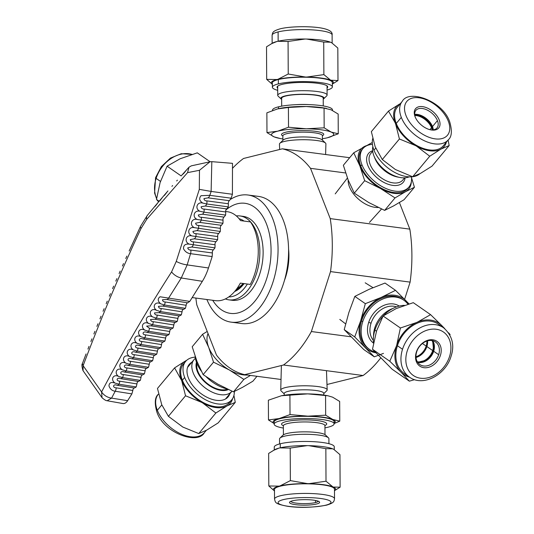 <?xml version="1.0" encoding="UTF-8"?>
<svg xmlns="http://www.w3.org/2000/svg" width="534" height="534" viewBox="0 0 534 534"><rect width="100%" height="100%" fill="white"/><g stroke="black" fill="none" stroke-linecap="round" stroke-linejoin="round"><path stroke-width="0.8" d="M280.283 447.806L280.263 443.767A29.997 5.487 179.7 0 0 274.262 447.091L274.276 449.922M279.956 438.087L282.947 435.17A21.634 3.958 179.7 0 1 286.898 433.508A21.634 3.958 -0.3 0 1 309.086 431.919A21.634 3.958 -0.3 0 1 325.446 434.95L328.463 437.833A24.684 4.512 -0.3 0 0 309.793 434.376A24.684 4.512 -0.3 0 0 284.468 436.191A24.684 4.512 179.7 0 0 279.956 438.087A24.684 4.512 179.7 0 0 279.529 438.928L279.556 443.948M283.367 428.061A29.984 5.487 -0.3 0 1 274.156 424.163A29.984 5.487 -0.3 0 1 280.15 420.832A29.984 5.487 179.7 0 1 313.612 418.756A29.984 5.487 179.7 0 1 334.124 423.849A29.984 5.487 179.7 0 1 328.123 427.173A29.984 5.487 -0.3 0 1 324.952 427.847M334.124 423.849L334.117 421.66A29.984 5.487 179.7 0 0 313.598 416.567A29.984 5.487 179.7 0 0 280.143 418.649A29.984 5.487 179.7 0 0 274.142 421.98L274.156 424.163M284.215 393.872L281.144 390.941A23.222 4.245 -0.3 0 1 280.737 390.134A23.222 4.245 -0.3 0 1 285.383 387.577A23.222 4.245 179.7 0 1 311.235 385.962A23.222 4.245 179.7 0 1 327.182 389.887A23.222 4.245 179.7 0 1 326.781 390.701L323.751 393.665M284.221 395.26L284.208 393.538A19.771 3.618 -0.3 0 1 288.166 391.342A19.771 3.618 179.7 0 1 310.221 389.967A19.771 3.618 179.7 0 1 323.751 393.324L323.758 395.053M280.483 486.134A29.997 5.487 179.7 0 0 274.483 489.458L274.536 499.07A29.997 5.487 -0.3 0 1 280.537 495.739A29.997 5.487 179.7 0 1 314.005 493.656A29.997 5.487 179.7 0 1 334.524 498.756L334.478 489.144A29.997 5.487 -0.3 0 0 313.952 484.051A29.997 5.487 -0.3 0 0 280.483 486.134M316.602 503.996A15.072 2.757 179.7 0 0 319.352 501.813A15.072 2.757 179.7 0 0 307.951 499.704A15.072 2.757 179.7 0 0 292.498 500.812A15.072 2.757 179.7 0 0 289.742 501.973A15.072 2.757 179.7 0 0 298.473 504.957A15.072 2.757 179.7 0 0 316.602 503.996M318.251 501.186A13.737 2.51 -0.3 0 1 315.534 502.547A13.737 2.51 179.7 0 1 300.635 503.522A13.737 2.51 179.7 0 1 290.836 501.333M334.484 490.653A31.105 5.687 179.7 0 0 333.383 487.055L332.775 486.794A31.105 5.687 179.7 0 0 308.979 483.65L307.43 483.624A31.105 5.687 179.7 0 0 280.076 485.9L279.142 486.134A31.105 5.687 179.7 0 0 274.489 490.966M334.484 490.686L340.118 487.182L333.383 487.055M279.142 486.134L268.816 485.973L274.496 490.986M307.43 483.624L290.369 480.607L280.076 485.9M332.775 486.794L326.014 481.214L308.979 483.65M327.949 395.774L326.374 395.48A31.099 5.687 179.7 0 0 307.738 393.878L327.949 395.774L332.609 397.169L339.664 401.421L339.771 421.159L334.124 423.529M274.149 423.562L268.469 419.944L268.368 400.206L281.438 395.747L307.738 393.878A31.099 5.687 179.7 0 0 281.605 395.714A31.099 5.687 179.7 0 0 281.398 395.754M289.915 394.846L290.022 414.584L307.851 416.153L325.667 415.192L325.566 395.454M268.469 419.944L279.255 418.536L290.022 414.584M325.667 415.192L332.729 419.444L339.771 421.159M274.149 423.482A31.099 5.687 -0.3 0 1 279.255 418.536A31.099 5.687 -0.3 0 1 307.851 416.153A31.099 5.687 179.7 0 1 332.729 419.444A31.099 5.687 -0.3 0 1 334.124 423.168M328.463 437.833A24.684 4.512 -0.3 0 1 328.904 438.668L328.924 443.694M280.263 443.767A29.997 5.487 -0.3 0 1 313.732 441.685A29.997 5.487 -0.3 0 1 334.257 446.778L334.271 449.621M268.816 485.973L268.649 453.426L274.823 449.628A31.105 5.687 -0.3 0 1 278.942 448.133L279.876 447.899A31.105 5.687 -0.3 0 1 307.23 445.63L308.779 445.656A31.105 5.687 -0.3 0 1 332.575 448.8L333.189 449.054A31.105 5.687 -0.3 0 1 333.723 449.321A31.105 5.687 -0.3 0 1 333.797 449.361L339.944 454.634L340.118 487.182M279.876 447.899L290.196 448.059L307.23 445.63M308.779 445.656L325.847 448.667L332.575 448.8M273.301 450.456L278.942 448.133M333.189 449.054L333.723 449.321M325.847 448.667L326.014 481.214M290.369 480.607L290.196 448.059M243.124 283.474A32.427 19.157 97.5 0 1 237.036 288.447M247.376 284.035A39.536 23.356 97.5 0 1 228.759 296.924M225.368 298.927A42.313 24.998 -82.5 0 0 228.926 299.854A42.313 24.998 -82.5 0 0 259.858 251.587A42.313 24.998 97.5 0 0 240.013 215.95A42.313 24.998 97.5 0 0 236.335 215.923M228.926 299.854L232.19 300.282A42.313 24.998 -82.5 0 0 263.128 252.015A42.313 24.998 97.5 0 0 243.277 216.383L240.013 215.95M225.869 210.042A55.529 32.808 97.5 0 1 271.058 250.046A55.529 32.808 97.5 0 1 249.618 306.616A55.529 32.808 97.5 0 1 212.699 300.288M206.872 299.514A64.12 37.881 -82.5 0 0 231.175 322.149A64.12 37.881 -82.5 0 0 278.054 249.004A64.12 37.881 97.5 0 0 247.976 195.01A64.12 37.881 97.5 0 0 230.681 199.255M231.175 322.149L241.708 323.537A64.12 37.881 -82.5 0 0 288.587 250.393A64.12 37.881 97.5 0 0 258.509 196.399L247.976 195.01M284.428 280.47A42.313 24.998 -82.5 0 0 288.914 255.426A42.313 24.998 97.5 0 0 288.574 249.084M330.232 218.613A114.616 67.711 97.5 0 1 330.513 271.599L410.112 282.119A114.616 67.711 -82.5 0 0 409.832 229.133L330.232 218.613L310.521 168.337L345.658 172.976M351.038 336.787L311.375 331.541A114.616 67.711 97.5 0 1 283.507 365.002L363.107 375.522A114.616 67.711 -82.5 0 0 380.635 358.014M281.017 379.474L244.659 374.668A114.616 67.711 97.5 0 1 216.51 355.15L196.799 304.867A114.616 67.711 97.5 0 1 195.871 298.059M232.484 168.337A114.616 67.711 97.5 0 1 243.531 158.478L282.373 148.812A114.616 67.711 97.5 0 1 310.521 168.337M349.657 157.704L282.373 148.812M311.375 331.541L330.513 271.599M244.659 374.668L283.507 365.002M410.112 282.119L404.605 299.367M363.107 375.522L326.988 384.507M399.412 202.56L409.832 229.133M239.092 218.74A39.536 23.356 97.5 0 1 244.038 221.069M244.085 283.601A35.264 20.833 97.5 0 1 234.613 291.551M244.031 283.594A33.322 19.685 97.5 0 1 235.941 289.922M376.483 331.22L374.915 330.132A29.997 23.156 124.7 0 0 373.5 343.075M392.917 308.458A24.684 19.057 -55.3 0 0 374.841 327.696A24.684 19.057 124.7 0 0 373.54 336.393M374.961 352.013A29.984 23.149 -55.3 0 1 369.635 349.49A29.984 23.149 -55.3 0 1 362.74 321.682L361.578 320.874A29.984 23.149 124.7 0 0 368.473 348.689L369.635 349.49M397.423 345.738A29.997 23.156 124.7 0 0 404.318 373.56L409.424 377.097A29.997 23.156 -55.3 0 1 402.523 349.283L397.423 345.738A29.997 23.156 -55.3 0 1 438.507 324.265L443.614 327.803A29.997 23.156 124.7 0 0 402.523 349.283M440.43 355.33A15.072 11.635 124.7 0 0 432.834 339.784A15.072 11.635 124.7 0 0 416.32 352.146A15.072 11.635 124.7 0 0 423.923 367.692A15.072 11.635 124.7 0 0 440.43 355.33M416.694 351.806A13.737 10.607 -55.3 0 1 435.51 341.967A13.737 10.607 -55.3 0 1 438.668 354.709A13.737 10.607 124.7 0 1 419.851 364.542A13.737 10.607 124.7 0 1 416.694 351.806M418.863 362.479A14.171 10.94 124.7 0 0 433.274 350.771A14.171 10.94 124.7 0 0 433.228 341.767M432.033 340.579A13.73 10.6 -55.3 0 1 432.687 350.564A13.73 10.6 124.7 0 1 417.334 361.778M427.554 340.852A13.73 10.6 -55.3 0 1 426.886 346.539L432.687 350.564M426.88 341.059A13.617 10.513 -55.3 0 1 426.172 346.092A13.617 10.513 124.7 0 1 415.973 356.779M443.741 327.889A31.105 24.017 124.7 0 0 442.239 326.047L441.391 325.186A31.105 24.017 124.7 0 0 417.595 322.035L416.286 322.616A31.105 24.017 124.7 0 0 396.769 344.904L396.308 346.346A31.105 24.017 124.7 0 0 400.593 371.777L401.441 372.639A31.105 24.017 124.7 0 0 409.545 377.184M450.149 334.564L448.6 332.822M444.755 328.657L442.239 326.047M401.441 372.639L409.351 381.163L414.604 379.654M396.308 346.346L389.787 361.244L400.593 371.777M416.286 322.616L400.4 327.996L396.769 344.904M441.391 325.186L430.584 314.653L417.595 322.035M383.492 353.374L374.281 356.832L363.787 349.556L344.223 329.645L348.856 312.55L354.836 296.39L369.254 289.254L385.021 283.053L395.507 290.329L409.011 303.879M416.019 357.486A13.73 10.6 124.7 0 0 426.886 346.539M354.836 296.39L365.323 303.666L381.089 297.465L395.507 290.329M344.223 329.645L354.709 336.921L360.69 320.76L365.323 303.666M374.281 356.832L354.709 336.921M407.956 304.2A29.984 23.149 124.7 0 0 403.817 300.208A29.984 23.149 124.7 0 0 362.74 321.682M403.817 300.208L402.656 299.407A29.984 23.149 124.7 0 0 361.578 320.874M375.616 352.734A31.099 24.01 -55.3 0 1 365.169 347.34A31.099 24.01 -55.3 0 1 360.69 320.76A31.099 24.01 -55.3 0 1 381.089 297.465A31.099 24.01 124.7 0 1 405.96 300.749A31.099 24.01 -55.3 0 1 408.543 304.02M374.915 330.132A29.997 23.156 -55.3 0 1 383.038 316.135M383.245 315.908A29.997 23.156 -55.3 0 1 404.405 305.348M409.351 381.163L392.063 369.168L372.492 349.256L376.583 330.9L383.112 316.001L396.094 308.619L413.289 302.665L430.584 314.653M389.787 361.244L372.492 349.256M400.4 327.996L383.112 316.001M375.702 148.112L373.974 150.194A29.997 17.675 39.8 0 0 412.542 176.747M412.842 176.714A29.997 17.675 39.8 0 0 419.898 173.71M399.879 177.462L397.536 177.014A21.634 12.743 39.8 0 1 374.801 158.111A21.634 12.743 -140.2 0 1 374.781 158.064L373.92 155.841A24.684 14.545 -140.2 0 0 373.94 155.895A24.684 14.545 39.8 0 0 399.879 177.462A24.684 14.545 39.8 0 0 409.164 176.854M411.427 176.847A29.984 17.669 -140.2 0 1 408.944 187.04A29.984 17.669 -140.2 0 1 384.72 187.948A29.984 17.669 -140.2 0 1 361.918 164.679L360.77 166.054A29.984 17.669 39.8 0 0 383.566 189.323A29.984 17.669 39.8 0 0 407.796 188.415L408.944 187.04M378.272 207.492A23.222 13.684 -140.2 0 1 349.456 186.847A23.222 13.684 39.8 0 1 348.168 180.025M396.255 123.441A29.997 17.675 39.8 0 0 419.063 146.716A29.997 17.675 39.8 0 0 443.3 145.809L448.353 139.741A29.997 17.675 -140.2 0 1 424.116 140.649A29.997 17.675 -140.2 0 1 401.314 117.373L396.255 123.441A29.997 17.675 -140.2 0 1 397.203 107.414L402.256 101.347A29.997 17.675 39.8 0 0 401.314 117.373M439.195 119.93A15.072 8.878 39.8 0 0 422.574 106.633A15.072 8.878 39.8 0 0 415.078 116.706A15.072 8.878 39.8 0 0 415.092 116.739A15.072 8.878 39.8 0 0 430.925 129.909A15.072 8.878 39.8 0 0 439.195 119.93M415.278 117.206A13.737 8.09 -140.2 0 1 415.899 110.371A13.737 8.09 -140.2 0 1 427 109.957A13.737 8.09 -140.2 0 1 437.439 120.617A13.737 8.09 39.8 0 1 437.012 127.953A13.737 8.09 39.8 0 1 430.397 129.795M432.78 129.902A14.171 8.35 39.8 0 0 432.106 127.486A14.171 8.35 39.8 0 0 414.744 114.883M414.831 115.504A13.73 8.09 -140.2 0 1 431.519 127.713A13.73 8.09 39.8 0 1 432.153 129.929M400.306 103.683A31.105 18.33 39.8 0 0 400.033 103.816L399.192 104.277A31.105 18.33 39.8 0 0 395.14 122.72L395.614 123.928A31.105 18.33 39.8 0 0 415.359 145.508L416.674 146.256A31.105 18.33 39.8 0 0 440.47 149.4L441.311 148.939A31.105 18.33 39.8 0 0 446.404 142.077M441.311 148.939L449.161 145.562L448.119 140.021M416.674 146.256L429.75 156.222L440.47 149.4M395.614 123.928L399.412 138.987L415.359 145.508M399.192 104.277L388.478 111.099L395.14 122.72M411.507 177.655L414.431 187.26L404.044 199.723L393.678 205.857L384.64 210.383L368.8 202.566L354.296 193.154L348.161 180.005L343.362 165.26L353.748 152.797L371.891 142.718M354.296 193.154L364.682 180.686L359.883 165.94L353.748 152.797M384.64 210.383L395.02 197.92L380.515 188.502L364.682 180.686M414.431 187.26L405.393 191.786L395.02 197.92M372.438 144.374A29.984 17.669 39.8 0 0 362.86 148.659A29.984 17.669 39.8 0 0 361.918 164.679M362.86 148.659L361.712 150.034A29.984 17.669 39.8 0 0 360.77 166.054M411.354 181.673A31.099 18.323 -140.2 0 1 405.393 191.786A31.099 18.323 -140.2 0 1 380.515 188.502A31.099 18.323 -140.2 0 1 359.883 165.94A31.099 18.323 -140.2 0 1 364.115 146.663A31.099 18.323 39.8 0 1 367.699 145.315M373.92 155.841A24.684 14.545 -140.2 0 1 372.839 146.596M373.974 150.194A29.997 17.675 -140.2 0 1 372.712 138.573M449.161 145.562L432.039 166.121L420.478 173.396L412.635 176.774L395.367 169.505L382.291 159.546L375.155 146.716L371.357 131.651L388.478 111.099M429.75 156.222L412.635 176.774M399.412 138.987L382.291 159.546M278.361 79.526L278.381 83.891A29.997 5.487 -0.3 0 1 311.849 81.809A29.997 5.487 -0.3 0 1 332.368 86.908L332.348 82.536A29.997 5.487 179.7 0 0 311.829 77.443A29.997 5.487 179.7 0 0 278.361 79.526A29.997 5.487 179.7 0 0 272.353 82.85L272.38 87.222A29.997 5.487 179.7 0 0 277.707 90.306M332.368 86.908A29.997 5.487 -0.3 0 1 327.075 90.052M327.062 87.977A25.332 4.632 179.7 0 0 327.709 86.929A25.332 4.632 179.7 0 0 310.374 82.63A25.332 4.632 179.7 0 0 282.112 84.385A25.332 4.632 179.7 0 0 277.046 87.196A25.332 4.632 179.7 0 0 277.693 88.23M277.687 86.154L277.733 95.332A24.684 4.512 179.7 0 1 282.673 92.596A24.684 4.512 -0.3 0 1 310.214 90.88A24.684 4.512 -0.3 0 1 327.102 95.072A24.684 4.512 -0.3 0 1 326.674 95.913L323.691 98.83A21.634 3.958 -0.3 0 1 323.23 99.184M281.645 99.404A21.634 3.958 179.7 0 1 281.184 99.05A21.634 3.958 179.7 0 1 285.129 95.92A21.634 3.958 -0.3 0 1 311.155 94.538A21.634 3.958 -0.3 0 1 323.691 98.83M332.482 110.438L332.482 109.837A29.984 5.487 179.7 0 0 311.963 104.744A29.984 5.487 179.7 0 0 278.508 106.827L278.521 108.682M323.264 105.939L323.224 98.096A20.793 3.805 179.7 0 0 308.999 94.565A20.793 3.805 179.7 0 0 285.803 96.007A20.793 3.805 -0.3 0 0 281.645 98.316L281.685 106.153M325.613 154.526L325.9 143.873A23.222 4.245 179.7 0 0 325.486 143.059A23.222 4.245 179.7 0 0 307.918 139.801A23.222 4.245 179.7 0 0 284.095 141.51A23.222 4.245 -0.3 0 0 279.849 143.299A23.222 4.245 -0.3 0 0 279.449 144.113L279.649 149.493M325.486 143.059L322.075 139.795A19.771 3.618 179.7 0 0 307.117 137.024A19.771 3.618 179.7 0 0 286.845 138.48A19.771 3.618 -0.3 0 0 283.227 140.001L279.849 143.299M266.686 79.366L266.519 46.818L272.694 43.02A31.105 5.687 -0.3 0 1 276.812 41.525L277.747 41.298A31.105 5.687 -0.3 0 1 305.101 39.022L306.649 39.049A31.105 5.687 -0.3 0 1 330.446 42.193L331.06 42.446A31.105 5.687 -0.3 0 1 331.594 42.713A31.105 5.687 -0.3 0 1 331.667 42.753L337.815 48.027L337.989 80.574L330.646 80.187A31.105 5.687 179.7 0 0 306.85 77.043L305.301 77.016A31.105 5.687 179.7 0 0 277.947 79.292L277.012 79.526A31.105 5.687 179.7 0 0 272.367 84.359L266.686 79.366L277.012 79.526M331.06 42.446L331.594 42.713M306.649 39.049L323.717 42.059L330.446 42.193M277.747 41.298L288.066 41.458L305.101 39.022M271.172 43.848L276.812 41.525M327.496 137.739L338.262 133.794L331.22 132.078L324.165 127.826L306.349 128.787L288.514 127.219L277.747 131.17L266.967 132.579L274.022 136.831L280.263 138.52A31.099 5.687 -0.3 0 1 274.022 136.831A31.099 5.687 -0.3 0 1 277.747 131.17A31.099 5.687 -0.3 0 1 306.349 128.787A31.099 5.687 -0.3 0 1 331.22 132.078A31.099 5.687 -0.3 0 1 327.496 137.739A31.099 5.687 -0.3 0 1 325.026 138.286A31.099 5.687 -0.3 0 1 322.416 138.74M282.88 138.947A31.099 5.687 -0.3 0 1 280.263 138.52M266.967 132.579L266.866 112.841L277.633 108.896L288.413 107.481L288.514 127.219M324.165 127.826L324.065 108.088L306.229 106.513L288.413 107.481M338.262 133.794L338.162 114.056L331.107 109.804L324.065 108.088M272.507 110.471L272.507 110.151A29.984 5.487 -0.3 0 1 278.508 106.827M326.448 108.409L324.872 108.115A31.099 5.687 179.7 0 0 306.229 106.513A31.099 5.687 179.7 0 0 280.103 108.349A31.099 5.687 179.7 0 0 279.456 108.482M277.733 95.332A24.684 4.512 179.7 0 0 278.167 96.167L281.184 99.05M278.381 83.891A29.997 5.487 179.7 0 0 272.38 87.222M332.355 84.045A31.105 5.687 179.7 0 0 331.254 80.447M305.301 77.016L288.24 74.006L277.947 79.292M330.646 80.187L323.884 74.606L306.85 77.043M332.355 84.078L337.989 80.574M323.717 42.059L323.884 74.606M288.066 41.458L288.24 74.006M158.671 201.885L156.482 199.436L160.113 182.521L167.102 166.181L180.085 158.792L197.28 152.837L210.142 161.762M167.102 166.181L181.153 175.926M156.482 199.436L159.152 201.285M182.374 380.221L184.671 377.465A29.997 17.675 -140.2 0 1 185.618 361.438L183.322 364.195A29.997 17.675 39.8 0 0 182.374 380.221A29.997 17.675 39.8 0 0 205.183 403.497A29.997 17.675 39.8 0 0 229.42 402.589L231.716 399.832A29.997 17.675 39.8 0 0 234.339 391.475M185.618 361.438A29.997 17.675 -140.2 0 1 195.21 357.153M191.846 362.266A25.332 14.925 39.8 0 0 189.203 364.422A25.332 14.925 39.8 0 0 188.402 377.959A25.332 14.925 39.8 0 0 207.666 397.616A25.332 14.925 39.8 0 0 228.131 396.849A25.332 14.925 39.8 0 0 229.78 393.858M226.863 397.363A25.332 14.925 -140.2 0 1 226.443 398.411M225.488 399.011L231.916 391.295A24.684 14.545 39.8 0 1 211.971 392.043A24.684 14.545 39.8 0 1 193.201 372.886A24.684 14.545 -140.2 0 1 193.982 359.696A24.684 14.545 -140.2 0 1 195.397 358.347M228.358 389.56A21.634 12.743 39.8 0 1 197.226 371.317A21.634 12.743 -140.2 0 1 196.492 362.326M195.124 356.338A29.984 17.669 39.8 0 0 196.746 362.986L197.32 362.292M196.973 363.554A20.793 12.249 39.8 0 0 197.9 371.404A20.793 12.249 -140.2 0 0 227.417 389.112M227.431 405.727L235.28 402.349L218.159 422.901L206.598 430.184L198.748 433.561L182.802 427.04L168.41 416.326L161.742 404.712L157.477 388.438L174.591 367.886L181.734 380.715A31.105 18.33 39.8 0 0 201.478 402.296L202.793 403.043A31.105 18.33 39.8 0 0 226.59 406.187L227.431 405.727A31.105 18.33 39.8 0 0 232.584 398.624M247.542 375.048A31.099 18.323 -140.2 0 1 229.36 369.982L243.864 379.4L250.419 375.429M207.219 331.447L202.586 334.277L208.721 347.42A31.099 18.323 -140.2 0 1 208.04 333.53M229.36 369.982A31.099 18.323 -140.2 0 1 208.721 347.42L213.52 362.165L229.36 369.982M213.52 362.165L203.14 374.634L217.645 384.046L233.478 391.863L243.864 379.4M202.586 334.277L192.207 346.74L197.006 361.485L203.14 374.634M256.974 376.296L252.889 381.209L242.516 387.337L233.478 391.863M226.997 388.919A29.984 17.669 -140.2 0 1 206.237 376.83M201.331 371.163A29.984 17.669 -140.2 0 1 196.746 362.986M188.929 365.763A25.332 14.925 39.8 0 0 187.975 366.364M184.671 377.465A29.997 17.675 39.8 0 0 207.479 400.74A29.997 17.675 39.8 0 0 231.716 399.832M186.653 360.363A31.105 18.33 39.8 0 0 186.152 360.604L185.311 361.064A31.105 18.33 39.8 0 0 181.26 379.5M181.734 380.715L185.532 395.774L201.478 402.296M202.793 403.043L215.869 413.009L226.59 406.187M185.311 361.064L174.591 367.886M186.733 360.29L186.152 360.604M235.28 402.349L233.925 395.42M215.869 413.009L198.748 433.561M168.41 416.326L185.532 395.774M160.387 311.542A4.446 2.523 -81 0 0 161.161 308.525C159.532 308.438 158.631 307.711 158.451 306.342L162.57 306.069L183.589 309.4A2.223 1.315 -82.5 0 0 182.061 311.843L181.333 314.866L179.491 315.954L158.571 312.637L154.466 312.924C154.673 314.286 155.588 315.013 157.203 315.1L177.962 318.391A2.223 1.315 97.5 0 1 179.491 315.954M162.57 306.069A4.446 2.523 -81 0 0 164.372 304.974L160.607 303.779C155.287 300.836 151.636 306.91 156.602 310.354L160.374 311.542L181.333 314.866M186.159 305.288A2.223 1.315 97.5 0 1 187.688 302.845L166.608 299.501L162.476 299.768C162.63 301.143 163.517 301.87 165.153 301.957L186.159 305.288L185.431 308.312L183.589 309.4M156.602 310.354C151.269 307.424 147.671 313.511 152.637 316.936L156.409 318.117A4.446 2.523 -81 0 1 154.613 319.212L175.386 322.503A2.223 1.315 -82.5 0 0 173.857 324.946L173.129 327.969L171.287 329.057A2.223 1.315 -82.5 0 0 169.759 331.501L169.024 334.518L167.182 335.606A2.223 1.315 -82.5 0 0 165.653 338.049L164.926 341.072L163.084 342.161A2.223 1.315 -82.5 0 0 161.555 344.604L160.827 347.627L158.985 348.715A2.223 1.315 -82.5 0 0 157.457 351.158L156.722 354.175L154.88 355.264A2.223 1.315 -82.5 0 0 153.351 357.707L152.624 360.73L150.782 361.818A2.223 1.315 -82.5 0 0 149.253 364.261L148.519 367.285L146.676 368.373A2.223 1.315 -82.5 0 0 145.148 370.81L144.42 373.833L142.578 374.921A2.223 1.315 -82.5 0 0 141.049 377.364L140.322 380.388L138.48 381.476A2.223 1.315 -82.5 0 0 136.951 383.919L136.217 386.936L134.374 388.024A2.223 1.315 -82.5 0 0 132.846 390.467L131.885 393.898L127.646 400.674A8.884 5.247 97.5 0 1 122.94 403.537L107.16 400.754L111.579 398.124C107.314 397.496 103.983 395.434 101.58 391.936L102.041 397.703M177.962 318.391L177.228 321.415L156.422 318.117A4.446 2.523 -81 0 0 157.203 315.1M152.51 324.699A4.446 2.523 -81 0 0 153.285 321.682C151.683 321.595 150.762 320.874 150.521 319.519L154.613 319.212M152.637 316.936C147.291 314.012 143.746 320.12 148.712 323.524L152.49 324.692L173.129 327.969M148.712 323.524C143.352 320.614 139.855 326.728 144.821 330.119L148.606 331.28A4.446 2.523 -81 0 0 149.4 328.27L146.616 326.114L150.688 325.787A4.446 2.523 -81 0 0 152.49 324.692M164.926 341.072L144.774 337.875A4.446 2.523 -81 0 0 145.562 334.865C141.296 334.678 143.105 330.619 146.803 332.375A4.446 2.523 -81 0 0 148.606 331.28L169.024 334.518M144.821 330.119C139.474 327.215 135.99 333.323 140.976 336.72L144.754 337.875A4.446 2.523 -81 0 1 142.952 338.97L163.084 342.161M140.976 336.72C135.609 333.823 132.178 339.944 137.165 343.329L140.983 344.477A4.446 2.523 -81 0 0 141.757 341.46C137.518 341.286 139.234 337.214 142.952 338.97M137.165 343.329C131.785 340.438 128.4 346.573 133.387 349.944L137.218 351.085A4.446 2.523 -81 0 0 137.992 348.068C133.774 347.901 135.396 343.809 139.147 345.565A4.446 2.523 -81 0 0 140.949 344.47M133.387 349.944C128 347.06 124.662 353.214 129.655 356.565L133.493 357.693A4.446 2.523 -81 0 0 134.261 354.683C130.069 354.523 131.591 350.417 135.376 352.173A4.446 2.523 -81 0 0 137.178 351.078M129.655 356.565C124.255 353.688 120.964 359.849 125.957 363.187L129.802 364.315A4.446 2.523 -81 0 0 130.57 361.298C126.411 361.158 127.82 357.032 131.644 358.781A4.446 2.523 -81 0 0 133.447 357.687M125.957 363.187C120.544 360.323 117.3 366.498 122.299 369.822L126.151 370.936A4.446 2.523 -81 0 0 126.918 367.919C122.78 367.786 124.102 363.647 127.946 365.403A4.446 2.523 -81 0 0 129.749 364.308M122.299 369.822C116.873 366.965 113.682 373.153 118.675 376.457L122.54 377.565A4.446 2.523 -81 0 0 123.307 374.548C119.189 374.427 120.41 370.276 124.295 372.024A4.446 2.523 -81 0 0 126.097 370.93M118.675 376.457C113.235 373.613 110.097 379.814 115.097 383.098L118.962 384.2A4.446 2.523 -81 0 0 119.736 381.189C115.638 381.076 116.759 376.904 120.677 378.653A4.446 2.523 -81 0 0 122.48 377.558M115.097 383.098C111.299 381.757 109.256 382.671 108.956 385.855C110.071 389.046 112.153 390.841 115.197 391.248A4.446 2.523 -81 0 0 116.198 387.831C112.12 387.724 113.161 383.546 117.1 385.288A4.446 2.523 -81 0 0 118.895 384.193M90.893 341.513L91.948 338.836M200.016 211.284C194.429 208.907 197.059 201.391 202.827 203.087C199.402 200.924 198.802 198.461 201.038 195.698L209.782 195.331L211.164 191.432L199.316 189.356L176.267 261.373L171.581 271.886A8.884 4.332 32.6 0 0 181.28 277.974L187.167 264.891L190.545 253.677C187.507 253.376 185.164 251.754 183.522 248.797C183.396 245.246 185.325 243.691 189.29 244.138C183.696 241.842 186.099 234.279 191.893 235.915C186.293 233.592 188.769 226.049 194.55 227.698C188.963 225.368 191.466 217.825 197.26 219.487C191.673 217.138 194.236 209.608 200.016 211.284L203.921 212.158A4.446 2.496 -82.4 0 0 204.021 209.054C202.333 209.081 201.371 208.32 201.131 206.771L205.223 206.024A4.446 2.496 -82.4 0 0 206.751 203.981M83.077 370.763L83.117 365.69L82.39 363.641C81.635 364.281 81.822 366.578 82.95 370.543L102.114 397.79C104.41 399.752 106.006 400.72 106.913 400.694L106.98 400.714M212.398 252.969L190.785 250.072C189.169 250.092 188.148 249.358 187.708 247.869L191.699 247.008L213.386 249.912A2.223 1.315 -82.5 0 0 212.398 252.969L212.172 256.574L208.467 267.975L187.167 264.891A8.884 2.29 16.5 0 1 176.267 261.373M211.117 191.426L211.824 161.662L232.497 163.337L232.41 194.276L231.135 198.194L229.373 200.704A2.223 1.315 -82.5 0 0 228.378 203.761L228.298 206.872L226.71 208.907A2.223 1.315 -82.5 0 0 225.715 211.965L225.635 215.075L224.046 217.111A2.223 1.315 -82.5 0 0 223.052 220.168L222.972 223.272L221.383 225.308A2.223 1.315 -82.5 0 0 220.388 228.365L220.308 231.476L218.713 233.512A2.223 1.315 -82.5 0 0 217.725 236.569L217.645 239.679L216.05 241.715A2.223 1.315 -82.5 0 0 215.062 244.772L214.975 247.876L189.29 244.138M162.556 197.206C158.391 202.893 160.28 199.923 158.685 201.759L167.215 191.779C163.077 197.4 164.886 194.53 163.284 196.352M171.581 271.886C146.089 311.636 122.753 351.652 101.58 391.936L83.117 365.69C100.359 319.813 119.663 274.076 141.043 228.485L146.696 219.347L187.554 172.636L199.469 170.293L199.316 189.356M211.824 161.662L209.989 161.789L199.469 170.293M209.989 161.789L191.352 165.834L188.996 167.209L187.554 172.636M225.655 211.477L227.264 211.691A44.869 26.506 97.5 0 1 240.52 220.602L250.473 221.917A44.869 26.506 97.5 0 1 250.286 284.422L240.34 283.107A44.869 26.506 97.5 0 1 215.509 300.655L192.173 297.572M166.608 299.501A4.446 2.523 -81 0 0 168.664 298.045L181.28 277.974L202.353 281.318A44.869 26.506 -82.5 0 0 208.467 267.975M202.353 281.318L189.784 301.396L187.688 302.845M177.228 321.415L175.386 322.503M214.975 247.876L213.386 249.912M228.378 203.761L206.825 200.871A4.446 2.496 -82.4 0 1 206.725 203.975L202.827 203.087M206.825 200.871C205.116 200.897 204.168 200.13 203.968 198.575L208.086 197.854A4.446 2.496 -82.4 0 0 209.782 195.331L231.135 198.194M208.086 197.854L229.373 200.704M224.046 217.111L202.413 214.207L198.341 214.975C198.621 216.51 199.596 217.271 201.271 217.245L223.052 220.168M154.139 207.179L157.951 202.633C154.72 207.045 155.561 205.777 154.139 207.179L147.344 215.382A8.884 5.487 -140.7 0 0 146.696 219.347M172.636 185.545L171.921 186.359M177.388 180.152L176.681 180.946M94.939 331.294L93.884 333.95M189.784 301.396L160.033 296.771C157.47 298.713 157.663 301.049 160.607 303.779M86.081 353.942L82.41 363.574M123.508 263.589L122.413 266.045M126.865 256.086L125.77 258.523M113.655 286.117L112.574 288.64M116.899 278.608L115.818 281.104M104.13 308.685L103.062 311.275M107.267 301.163L106.193 303.726M97.969 323.758L96.901 326.387M132.846 390.467L116.198 387.831M118.962 384.2L136.217 386.936M136.951 383.919L119.736 381.189M117.1 385.288L134.374 388.024M122.54 377.565L140.322 380.388M141.049 377.364L123.307 374.548M120.677 378.653L138.48 381.476M126.151 370.936L144.42 373.833M145.148 370.81L126.918 367.919M124.295 372.024L142.578 374.921M129.802 364.315L148.519 367.285M149.253 364.261L130.57 361.298M127.946 365.403L146.676 368.373M133.493 357.693L152.624 360.73M153.351 357.707L134.261 354.683M131.644 358.781L150.782 361.818M137.218 351.085L156.722 354.175M157.457 351.158L137.992 348.068M135.376 352.173L154.88 355.264M140.983 344.477L160.827 347.627M161.555 344.604L141.757 341.46M139.147 345.565L158.985 348.715M165.653 338.049L145.562 334.865M169.759 331.501L149.4 328.27M146.803 332.375L167.182 335.606M173.857 324.946L153.285 321.682M150.688 325.787L171.287 329.057M182.061 311.843L161.161 308.525M165.153 301.957A4.446 2.523 -81 0 1 164.385 304.974L185.431 308.312M182.187 174.758L186.346 170.132C183.002 174.458 183.863 173.27 182.187 174.758L181.487 175.539M206.738 203.981L228.298 206.872M202.413 214.207A4.446 2.496 -82.4 0 0 203.941 212.165M197.26 219.487L222.972 223.272M203.935 212.165L225.635 215.075M225.715 211.965L204.021 209.054M205.223 206.024L226.71 208.907M220.388 228.365L198.575 225.441C196.912 225.468 195.925 224.714 195.604 223.185L199.656 222.398A4.446 2.496 -82.4 0 0 201.184 220.355A4.446 2.496 -82.4 0 0 201.271 217.245M194.55 227.698L220.308 231.476M191.893 235.915L217.645 239.679M217.725 236.569L195.925 233.645C194.283 233.665 193.281 232.924 192.921 231.409L196.953 230.595L218.713 233.512M199.656 222.398L221.383 225.308M215.062 244.772L193.328 241.855C191.699 241.875 190.685 241.134 190.284 239.632L194.303 238.798L216.05 241.715M211.164 191.432L232.41 194.276M283.407 434.816L283.36 425.858A20.793 3.805 179.7 0 1 287.519 423.555A20.793 3.805 -0.3 0 1 310.715 422.107A20.793 3.805 -0.3 0 1 324.939 425.645L324.852 425.304M324.946 425.498A22.568 4.125 179.7 0 0 315.36 420.365A22.568 4.125 179.7 0 0 286.084 421.62A22.568 4.125 179.7 0 0 283.347 425.711M325.7 505.197A26.44 4.833 -0.3 0 1 288.68 506.352A26.44 4.833 -0.3 0 1 283.4 499.61A26.44 4.833 179.7 0 1 320.42 498.456A26.44 4.833 179.7 0 1 325.7 505.197M315.521 500.458L315.534 502.547M399.225 306.062A22.568 17.422 124.7 0 0 368.674 322.463A1.776 0.414 -162.3 0 1 371.023 323.297A20.793 16.053 -55.3 0 1 396.515 306.89M371.023 323.297A20.793 16.053 124.7 0 0 373.333 340.318M449.528 356.532A26.44 20.412 -55.3 0 1 420.558 378.226A26.44 20.412 -55.3 0 1 407.222 350.945A26.44 20.412 124.7 0 1 436.191 329.251A26.44 20.412 124.7 0 1 449.528 356.532M432.687 340.712A13.737 10.607 -55.3 0 1 433.681 351.252L438.668 354.709M417.688 362.346A13.737 10.607 124.7 0 0 433.681 351.252L432.633 340.699M422.434 343.502L426.172 346.092M368.674 322.463A22.568 17.422 124.7 0 0 373.493 343.128M372.639 150.742A22.568 13.297 39.8 0 0 367.853 165.46A22.568 13.297 39.8 0 0 388.458 184.363A22.568 13.297 39.8 0 0 405.126 177.802M404.645 177.835L402.796 180.051A20.793 12.249 39.8 0 1 386.002 180.679A20.793 12.249 39.8 0 1 370.189 164.545A20.793 12.249 -140.2 0 1 370.85 153.438L372.692 151.222M448.293 121.131A26.44 15.579 -140.2 0 1 435.197 138.873A26.44 15.579 -140.2 0 1 405.994 115.538A26.44 15.579 39.8 0 1 419.09 97.795A26.44 15.579 39.8 0 1 448.293 121.131M414.704 114.396A13.737 8.09 -140.2 0 1 432.507 126.545L437.439 120.617M433.268 129.855A13.737 8.09 39.8 0 0 432.507 126.545A1.335 0.734 158.6 0 0 432.333 127.172L429.877 122.933L426.179 119.155L421.64 116.238L414.718 114.63M429.89 129.675L431.519 127.713M295.709 104.691A20.793 3.805 -0.3 0 1 309.226 104.617M322.369 135.476L322.396 135.663A19.771 3.618 179.7 0 0 308.872 132.305A19.771 3.618 179.7 0 0 286.818 133.674A19.771 3.618 -0.3 0 0 282.86 135.87L282.887 140.335M322.396 135.703A21.1 3.858 -0.3 0 0 312.737 131.017A21.1 3.858 -0.3 0 0 285.743 132.225A21.1 3.858 179.7 0 0 282.86 135.91M278.107 31.92A29.997 5.487 -0.3 0 0 272.106 35.244C272.761 32.521 272.186 31.246 280.096 28.843C290.049 26.239 311.596 25.979 322.563 28.289C329.505 29.764 332.682 31.98 332.101 34.93A29.997 5.487 179.7 0 0 311.576 29.837A29.997 5.487 179.7 0 0 278.107 31.92L278.154 41.198M191.913 154.386A29.997 23.156 124.7 0 0 156.122 178.376L160.474 181.4M156.629 198.421A29.997 23.156 -55.3 0 1 156.122 178.376M157.336 410.292A29.997 17.675 -140.2 0 0 180.145 433.568A29.997 17.675 -140.2 0 0 204.375 432.66C197.854 445.189 163.464 432.894 156.869 411.961C154.373 403.13 154.847 397.229 158.278 394.259A29.997 17.675 39.8 0 0 157.336 410.292L161.822 404.899M158.571 312.637A4.446 2.523 -81 0 0 160.374 311.542M191.699 247.008A4.446 2.496 -82.4 0 0 193.228 244.959A4.446 2.496 -82.4 0 0 193.328 241.855M212.172 256.574L190.545 253.677A4.446 2.496 -82.4 0 0 190.785 250.072M147.344 215.382L140.562 226.343A8.884 3.271 25.2 0 0 141.043 228.485M131.885 393.898L115.197 391.248L111.579 398.124L127.646 400.674M196.953 230.595A4.446 2.496 -82.4 0 0 198.481 228.545A4.446 2.496 -82.4 0 0 198.575 225.441M194.303 238.798A4.446 2.496 -82.4 0 0 195.824 236.749A4.446 2.496 -82.4 0 0 195.925 233.645M281.391 365.53L280.737 390.134M274.536 499.07C275.604 502.387 274.169 503.742 287.586 506.299C299.781 508.014 312.764 507.634 326.541 505.157C334.451 502.754 333.87 501.479 334.524 498.756M326.474 370.683L327.182 389.887M324.986 434.596L324.939 425.645M283.36 425.858L283.441 425.518M339.798 319.412L345.625 323.884M409.424 377.097C422.848 387.137 445.777 374.935 451.056 356.325C454.768 345.057 452.285 335.546 443.614 327.803M417.655 362.299L426.853 360.029L433.481 350.985M365.189 282.806L372.979 287.659M369.468 222.398L381.53 209.008M448.353 139.741C451.784 136.797 452.258 130.897 449.768 122.039C443.167 101.106 408.777 88.811 402.256 101.347M433.034 129.882L432.333 127.172M335.225 193.875L347.414 178.036M327.055 85.894L327.102 95.072M322.396 135.663L322.423 140.128M332.101 34.93L332.141 43.02M272.106 35.244L272.146 43.314M156.582 198.741L154.586 193.034L155.574 177.675L161.361 166.588L170.419 158.111L181.24 153.725L192.026 154.353M158.031 201.178L158.558 201.912M187.554 367.412L193.982 359.696M204.375 432.66L206.304 430.344M158.685 201.759L157.951 202.633M188.996 167.209L186.346 170.132M167.936 190.945L167.215 191.779M88.991 346.386L87.95 349.082M140.562 226.343L129.161 251M120.183 271.092L119.095 273.575M110.438 293.64L109.363 296.183M101.026 316.221L99.965 318.825"/></g></svg>
